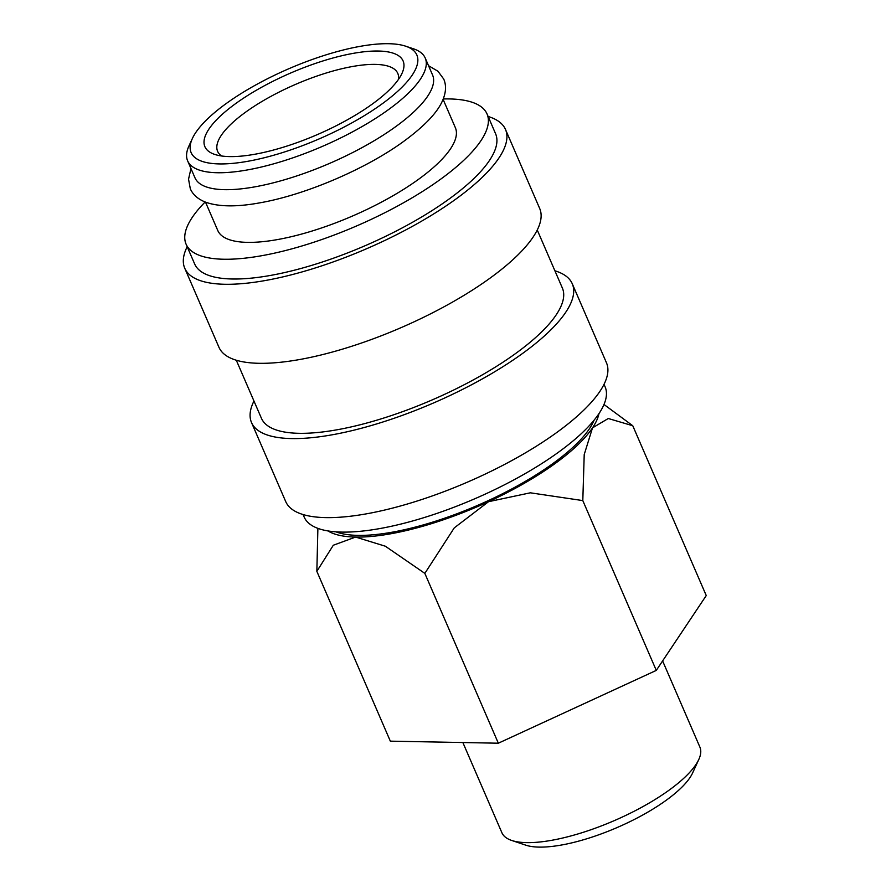 <?xml version="1.0" encoding="UTF-8"?>
<svg xmlns="http://www.w3.org/2000/svg" width="891" height="891" viewBox="0 0 891 891"><rect width="100%" height="100%" fill="white"/><g stroke="black" fill="none" stroke-linecap="round" stroke-linejoin="round"><path stroke-width="1.34" d="M187.645 160.87L194.973 177.81A129.44 40.229 -23.4 0 0 272.412 183.056A129.44 40.229 -23.4 0 0 393.933 127.914A129.44 40.229 -23.4 0 0 432.558 74.989L425.23 58.06A129.44 40.229 156.6 0 1 386.605 110.974A129.44 40.229 156.6 0 1 265.084 166.116A129.44 40.229 156.6 0 1 187.645 160.87A129.44 40.229 156.6 0 1 188.948 145.968L192.378 138.495A122.969 38.224 156.6 0 1 227.84 102.376A122.969 38.224 156.6 0 1 405.683 46.198A122.969 38.224 156.6 0 1 380.156 105.261A122.969 38.224 156.6 0 1 247.531 161.338A122.969 38.224 156.6 0 1 192.378 138.495M604.031 384.322L605.112 386.839A163.955 50.965 156.6 0 1 556.184 453.875A163.955 50.965 156.6 0 1 402.264 523.719A163.955 50.965 156.6 0 1 304.176 517.07L303.085 514.553M554.904 270.797A174.747 54.318 156.6 0 1 572.267 283.761A174.747 54.318 156.6 0 1 520.121 355.208A174.747 54.318 156.6 0 1 356.066 429.64A174.747 54.318 156.6 0 1 251.518 422.557A174.747 54.318 156.6 0 1 253.957 401.028M572.267 283.761L606.47 362.793A174.747 54.318 156.6 0 1 554.325 434.24A174.747 54.318 156.6 0 1 390.269 508.683A174.747 54.318 156.6 0 1 285.721 501.588L251.518 422.557M537.251 230.012L562.366 288.038A163.955 50.965 156.6 0 1 513.439 355.075A163.955 50.965 156.6 0 1 359.519 424.929A163.955 50.965 156.6 0 1 261.419 418.269L236.304 360.242M488.123 116.487A174.747 54.318 156.6 0 1 505.487 129.451A174.747 54.318 156.6 0 1 453.341 200.898A174.747 54.318 156.6 0 1 289.297 275.341A174.747 54.318 156.6 0 1 184.749 268.247A174.747 54.318 156.6 0 1 187.188 246.718M505.487 129.451L539.69 208.483A174.747 54.318 156.6 0 1 487.544 279.93A174.747 54.318 156.6 0 1 323.489 354.373A174.747 54.318 156.6 0 1 218.952 347.278L184.749 268.247M443.228 98.968A163.955 50.965 156.6 0 1 487.043 113.97A163.955 50.965 156.6 0 1 438.116 181.007A163.955 50.965 156.6 0 1 284.184 250.861A163.955 50.965 156.6 0 1 186.096 244.201A163.955 50.965 156.6 0 1 205.142 202.001M487.043 113.97L495.585 133.739A163.955 50.965 156.6 0 1 446.658 200.765A163.955 50.965 156.6 0 1 292.738 270.619A163.955 50.965 156.6 0 1 194.65 263.959L186.096 244.201M443.083 99.324L455.357 127.68A129.44 40.229 156.6 0 1 416.732 180.606A129.44 40.229 156.6 0 1 295.211 235.747A129.44 40.229 156.6 0 1 217.772 230.491L205.498 202.134M317.887 528.374L316.851 571.343L333.312 545.236L355.576 537.061L385.335 546.216L424.84 573.381L454.254 527.884L488.546 501.689A151.013 46.933 -23.4 0 0 553.055 465.013A151.013 46.933 -23.4 0 0 592.504 427.869A151.013 46.933 -23.4 0 0 598.952 413.647M327.944 530.925A151.013 46.933 -23.4 0 0 355.576 537.061A151.013 46.933 -23.4 0 0 488.546 501.689L530.345 492.812L582.803 500.586L584.218 454.555L592.504 427.869L608.286 418.503L632.766 425.742L603.998 404.492M662.614 660.933L699.88 747.07A107.867 33.524 156.6 0 1 698.8 759.477A107.867 33.524 156.6 0 1 667.693 791.163A107.867 33.524 156.6 0 1 511.69 840.447A107.867 33.524 156.6 0 1 501.9 832.74L462.863 742.537M698.8 759.477L692.608 772.965A96.195 29.893 156.6 0 1 664.875 801.221A96.195 29.893 156.6 0 1 525.757 845.158L511.69 840.447M594.108 420.151A147.561 45.864 156.6 0 1 550.916 464.968A147.561 45.864 156.6 0 1 335.996 531.849M221.569 155.981A98.155 30.506 156.6 0 1 217.616 151.359A98.155 30.506 156.6 0 1 246.907 111.23A98.155 30.506 156.6 0 1 339.059 69.409A98.155 30.506 156.6 0 1 397.787 73.396A98.155 30.506 156.6 0 1 398.444 79.444M370.868 105.082A107.978 33.557 156.6 0 1 214.709 154.41A107.978 33.557 156.6 0 1 237.117 102.554A107.978 33.557 156.6 0 1 353.571 53.304A107.978 33.557 156.6 0 1 401.997 73.363A107.978 33.557 156.6 0 1 370.868 105.082M405.683 46.198L413.469 48.805A129.44 40.229 156.6 0 1 425.23 58.06M632.766 425.742L706.251 595.567L656.288 670.4L498.336 743.205L390.336 741.156L316.851 571.343M498.336 743.205L424.84 573.381M656.288 670.4L582.803 500.586M190.964 168.533L188.547 179.191L190.306 188.758C192.924 194.784 198.092 199.283 205.832 202.257C218.974 206.868 237.039 207.046 260.027 202.803C304.767 194.973 364.285 169.702 402.186 142.482C424.439 126.355 438.027 112.088 442.95 99.647C446.079 91.973 446.346 85.124 443.74 79.087L437.971 71.258L428.549 65.711"/></g></svg>
